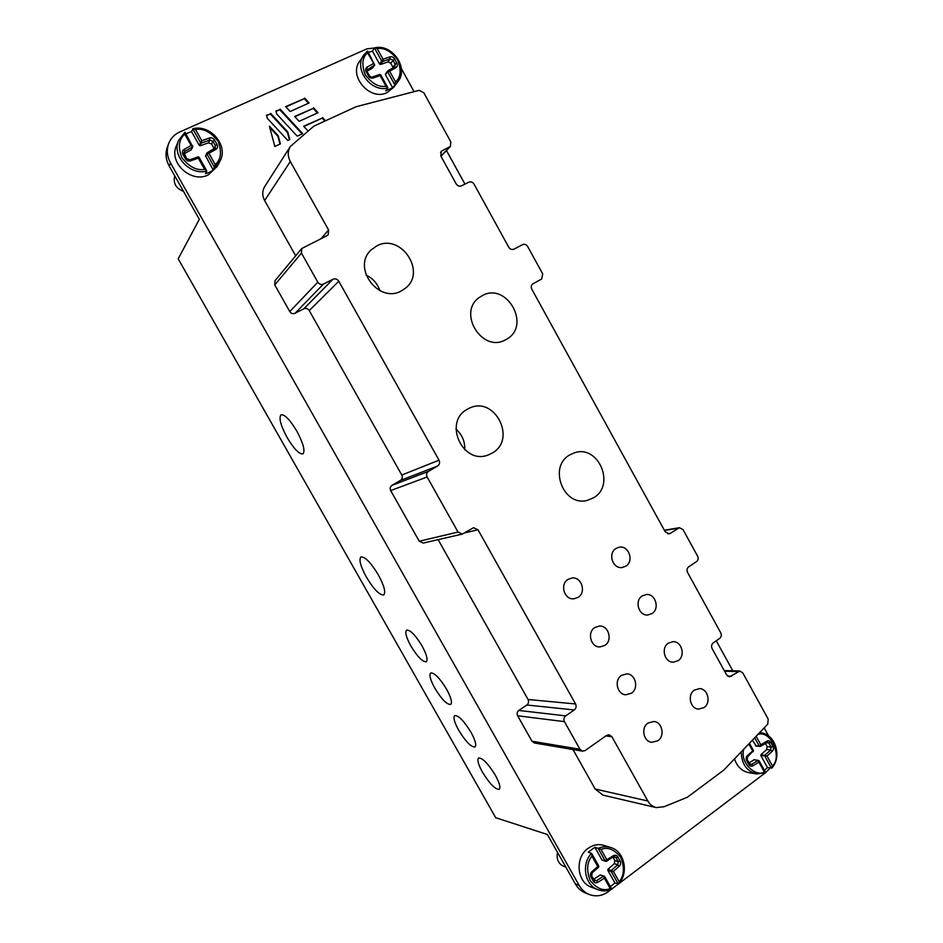 <?xml version="1.0" encoding="UTF-8"?>
<svg xmlns="http://www.w3.org/2000/svg" width="943" height="943" viewBox="0 0 943 943"><rect width="100%" height="100%" fill="white"/><g stroke="black" fill="none" stroke-linecap="round" stroke-linejoin="round"><path stroke-width="1.41" d="M366.332 577.033C360.497 566.213 358.705 559.529 360.957 556.971C365 556.511 370.799 562.488 378.343 574.9C384.19 585.803 385.982 592.475 383.707 594.927C379.569 595.292 373.782 589.328 366.332 577.033M287.143 437.564C280.672 425.446 278.633 417.867 281.038 414.826C284.656 414.225 289.925 419.67 296.845 431.151C303.34 443.387 305.367 450.954 302.927 453.854C299.237 454.385 293.98 448.951 287.143 437.564M482.439 772.105C478.219 764.36 476.946 759.657 478.631 757.983C482.592 757.877 488.156 763.63 495.346 775.252C499.566 783.02 500.827 787.711 499.13 789.338C495.087 789.362 489.523 783.609 482.439 772.105M458.687 730.247C454.326 722.244 453.017 717.352 454.75 715.572C458.604 715.395 464.027 720.982 471.029 732.346C475.378 740.396 476.686 745.276 474.942 746.997C471.017 747.092 465.594 741.504 458.687 730.247M434.829 688.201C430.326 679.903 428.971 674.823 430.751 672.948C434.487 672.701 439.768 678.135 446.593 689.239C451.096 697.572 452.451 702.653 450.648 704.456C446.829 704.633 441.56 699.211 434.829 688.201M410.853 645.955C406.197 637.362 404.795 632.081 406.633 630.101C410.264 629.794 415.391 635.063 422.04 645.92C426.696 654.56 428.087 659.841 426.236 661.75C422.547 661.986 417.419 656.717 410.853 645.955M199.067 157.363L198.266 158.129L204.607 169.363L206.788 170.907L205.515 173.689L209.617 172.298L213.248 170.129L215.216 164.506L208.898 153.296L206.859 153.827L206.823 153.108L208.898 153.296L215.817 149.43C217.585 148.275 217.986 146.613 217.031 144.456L214.58 140.106C213.342 138.185 211.609 137.489 209.393 138.02L201.802 140.707L200.305 145.729L199.244 145.293L201.802 140.707L195.472 129.462L192.926 128.696C210.595 124.122 228.807 145.882 220.002 161.088L217.303 166.345L208.32 174.879C191.512 183.72 168.361 162.809 176.4 145.835L178.663 140.318L184.981 132.232L184.793 134.224L191.146 145.493L192.69 145.906L192.749 146.766L191.146 145.493L184.144 149.371C182.341 150.538 181.928 152.212 182.895 154.393L185.37 158.778C186.631 160.723 188.388 161.418 190.627 160.864L198.266 158.129L198.065 156.856L189.897 159.838M192.926 128.696L191.559 131.643L185.854 133.765M380.618 74.969L380.112 75.57L386.017 86.261L387.809 87.699L385.663 90.905L392.606 87.723L397.875 81.711L393.49 87.51L387.196 92.555C370.458 101.467 348.25 76.442 359.589 61.271L367.605 51.052L367.57 52.82L374.677 64.984L367.617 51.075M374.489 47.987L381.691 61.047L383.058 59.244L377.165 48.553L374.725 47.845L372.402 51.075L368.359 52.419M764.419 770.431L767.484 767.626L771.81 768.062L772.447 765.905L766.989 756.003L760.848 755.591L760.989 754.577L766.989 756.003L772.246 751.335C773.578 749.98 773.826 748.329 772.977 746.396L770.855 742.542C769.794 740.868 768.404 740.444 766.694 741.257L760.86 744.887L759.799 746.526L759.304 746.172L760.86 744.887L756.121 736.283M593.807 879.937L593.253 881.092C594.396 882.86 595.929 883.273 597.862 882.306L604.369 878.192L603.626 876.177L600.302 874.986L604.192 876.118L604.369 878.192L610.227 888.577L611.712 889.119C607.103 891.206 602.506 891.406 597.909 889.697L591.332 887.163C576.703 882.318 574.676 857.328 588.102 848.335C593.147 844.775 598.451 843.808 604.027 845.423L610.687 847.498C606.479 846.236 602.306 846.531 598.145 848.37L594.856 847.309L588.243 852.201L591.674 853.439L591.921 856.114L597.791 866.523L598.675 865.992M610.427 886.703L614.907 882.896L618.584 884.027L619.209 881.776L613.386 871.415L611.17 871.485L618.302 884.133M506.061 339.48C482.439 354.191 456.294 311.72 480.034 296.998L481.932 295.831C506.745 281.203 531.781 326.089 506.297 339.35L506.061 339.48M704.008 707.58L698.598 709.112C690.205 708.865 687.058 694.743 694.354 690.123L699.506 688.602C707.981 688.614 711.364 702.841 704.008 707.58M593.56 497.774L587.489 500.32C563.631 507.381 547.8 466.667 569.843 454.88L574.157 452.911C598.227 443.894 616.05 485.197 593.56 497.774M678.088 660.701L673.208 662.198C664.45 662.493 660.737 647.829 668.375 643.138L672.972 641.676C681.813 641.122 685.785 655.904 678.088 660.701M652.014 613.575L647.758 615.001C638.635 615.944 634.226 600.667 642.254 595.917L646.226 594.538C655.432 593.324 660.112 608.695 652.014 613.575M625.81 566.189L622.239 567.509C612.75 569.195 607.54 553.293 616.003 548.449L619.28 547.199C628.828 545.207 634.344 561.226 625.81 566.189M492.01 453.17L488.533 454.821C462.978 465.795 442.656 421.804 467.504 409.168L468.895 408.437C494.486 394.881 517.483 439.568 492.01 453.17M401.565 290.786C378.945 304.247 351.444 267.541 371.153 249.919L376.622 245.993C400.563 232.497 427.167 271.973 405.301 288.31L401.565 290.786M578.059 597.39L573.957 598.793C564.338 600.102 559.517 584.283 568.04 579.391L571.812 578.035C581.513 576.409 586.676 592.357 578.059 597.39M604.805 645.425L599.948 646.933C590.754 647.44 586.77 632.317 594.844 627.531L599.371 626.058C608.671 625.256 612.95 640.509 604.805 645.425M631.397 693.211L625.881 694.767C617.123 694.602 613.834 680.115 621.496 675.412L626.706 673.88C635.582 673.774 639.142 688.39 631.397 693.211M657.86 740.75L651.766 742.306C643.421 741.599 640.71 727.69 648.006 723.045L653.817 721.489C662.269 721.949 665.228 735.988 657.86 740.75M613.539 856.833L615.968 857.623L617.842 856.951C616.71 855.195 615.19 854.782 613.28 855.725L606.832 859.78L600.986 849.395L598.145 848.37L605.288 861.053L606.832 859.78L605.689 861.383L601.964 859.933L594.856 847.309M604.711 876.566L603.626 876.177L596.542 880.668L593.972 880.196M753.198 751.642L753.339 750.628M614.907 882.896L607.811 870.306L607.987 869.222L613.386 871.415L619.221 866.275C620.718 864.79 621.001 863.034 620.093 860.983L617.842 856.951M767.484 767.626L760.848 755.591M756.239 745.948L752.373 740.208M380.536 64.501L387.927 61.92L390.72 63.134L394.598 58.938C393.455 57.099 391.875 56.403 389.872 56.875L383.058 59.244L382.669 61.484L380.536 64.501L379.569 64.077L372.402 51.075M213.248 170.129L205.527 155.795L207.177 152.719L214.698 148.523L215.817 149.43M613.256 856.892L606.432 861.301L601.964 859.933M612.962 857.187L614.848 860.523L614.317 863.658L607.987 869.222M600.302 874.986L593.512 879.277M749.544 764.03L751.595 764.337L758.361 760.258L758.867 762.109L757.983 760.341L754.801 759.881M766.694 749.532L767.13 746.597L771.103 747.092L770.667 750.039L766.694 749.532L760.989 754.577M765.327 743.332L767.13 746.597M754.058 759.775L748.919 762.993M372.685 67.743L374.477 65.161L373.487 63.546L367.216 67.059C365.601 68.108 365.247 69.676 366.155 71.751L368.465 75.935C369.621 77.786 371.212 78.469 373.251 77.986L380.112 75.57L379.758 74.438L372.473 77.067M385.475 73.967L387.915 70.737L389.659 71.232L387.62 71.786L385.463 74.756L385.663 73.802M366.921 71.232L372.391 68.179M385.463 74.756L392.606 87.723M390.72 63.134L393.196 67.755M184.993 132.244L192.749 146.766L191.24 149.819L192.455 147.084L184.828 151.304L183.85 153.568M191.559 131.643L199.244 145.293M183.956 153.862L191.24 149.819M214.214 148.794L215.358 145.646L214.792 148.499M211.586 144.043L208.521 142.806L209.817 140.059L212.906 141.297L211.586 144.043L214.026 148.369M200.305 145.729L208.521 142.806M598.499 867.088L597.791 866.523L591.874 871.697C590.353 873.194 590.047 874.974 590.966 877.049L593.253 881.092M747.658 756.687L753.54 750.687L749.449 743.273M379.982 290.703C377.271 283.277 372.638 278.091 366.084 275.156M464.722 449.74C465.135 441.701 462.223 434.829 455.976 429.112M748.825 743.909L752.714 750.97L747.398 755.649C746.043 757.029 745.783 758.691 746.644 760.647L748.789 764.525C749.862 766.211 751.265 766.635 752.997 765.799L758.867 762.109L764.337 772.034L765.681 772.706L756.64 773.944C746.585 771.233 741.469 763.842 741.292 751.783M388.08 70.678L394.657 66.929L387.915 70.737L387.62 71.786L394.799 84.823L395.53 81.9L389.659 71.232L395.848 67.731C397.439 66.694 397.781 65.138 396.873 63.075L394.598 58.938M440.982 156.302L450.412 146.46L442.173 150.691L440.558 152.377M442.173 150.691L441.218 151.387L440.817 156.008L456.141 183.838C457.579 185.96 459.359 186.62 461.516 185.83L468.777 182.199C470.899 181.421 472.667 182.07 474.07 184.168L508.725 247.196C510.151 249.329 511.931 249.966 514.076 249.129L522.563 244.638C524.591 243.836 526.288 244.461 527.656 246.488L542.696 273.894L541.683 278.987L532.63 283.961M667.656 533.773L670.284 533.349L679.408 527.703L683.05 529.66L697.631 556.229C698.586 558.397 698.233 560.189 696.559 561.58L688.685 566.837C686.94 568.299 686.563 570.173 687.565 572.46L720.77 632.871C721.749 635.087 721.395 636.926 719.709 638.387L713.191 642.949C711.482 644.434 711.116 646.297 712.095 648.536L726.617 674.905L729.552 676.838L739.89 671.027L742.813 672.948L768.191 719.108L767.767 724.13L723.694 770.183L687.364 797.259L664.096 806.725L656.257 807.597C652.674 806.689 649.868 804.485 647.841 800.996L611.924 736.766L605.889 735.917M531.982 741.233L579.957 749.272L564.444 721.643C563.431 719.356 563.843 717.434 565.682 715.867L574.275 709.949L526.842 705.01L518.803 710.456C517.082 711.894 516.693 713.662 517.636 715.772L531.982 741.233L534.386 742.978L582.538 751.158L585.131 750.545L606.597 735.422L609.143 734.786L611.924 736.766M526.842 705.01C528.622 703.525 529.035 701.686 528.056 699.494L575.548 703.961L478.007 529.801L473.527 527.703L462.341 534.08L458.039 532.064L427.132 476.993L390.685 490.572C389.73 488.427 390.166 486.694 391.97 485.362L400.445 480.435C402.319 479.068 402.767 477.264 401.777 475.036L309.245 310.577C307.831 308.526 306.027 307.937 303.835 308.785L332.938 279.258L323.437 284.091C321.15 284.963 319.264 284.326 317.791 282.181L301.465 253.089L274.743 284.892L275.026 280.672L301.76 248.516L301.465 253.089M427.132 476.993C426.095 474.659 426.554 472.785 428.499 471.359L437.599 466.042L400.445 480.435M274.743 284.892L289.784 311.579C291.163 313.559 292.908 314.125 295.018 313.3L303.835 308.785M174.761 175.905C172.993 183.19 175.905 188.341 183.496 191.335M450.412 146.46L450.813 141.874L423.772 92.685L419.175 90.339L356.195 106.7L313.901 126.114L290.338 146.46C287.58 151.186 287.568 156.208 290.314 161.536L328.577 229.962L328.223 234.748L327.044 235.656L301.76 248.516M670.284 533.349L669.011 533.844L665.204 531.805L531.781 289.147C530.791 286.943 531.145 285.163 532.842 283.808L533.066 283.678M579.957 749.272L582.538 751.158M575.548 703.961C576.597 706.331 576.173 708.323 574.275 709.949M390.685 490.572L419.234 541.223L423.23 543.074L462.341 534.08M332.938 279.258C335.307 278.35 337.252 279.01 338.785 281.238L309.245 310.577M401.777 475.036L439.014 460.184C440.086 462.612 439.615 464.557 437.599 466.042M439.014 460.184L338.785 281.238M266.551 115.647L270.311 113.95L287.438 132.48L289.395 139.741M303.905 126.492L322.141 118.123L324.864 121.081M276.028 111.38L279.753 109.694L302.078 133.894M294.9 116.732L313.229 108.398L317.437 112.983M285.882 106.936L304.271 98.65L308.491 103.235M279.977 144.079L277.867 136.228L269.733 127.446M557.561 852.484C556.252 859.061 558.28 863.67 563.655 866.322L565.847 867.136M656.257 807.597L603.013 795.138L595.174 789.043L572.99 749.532M528.056 699.494L438.13 539.644M295.678 255.824L264.629 200.529C262.095 195.637 262.107 191.005 264.677 186.62L290.338 146.46M378.992 47.492L367.004 48.824L179.712 131.985C174.549 134.354 170.907 138.126 168.785 143.289C166.392 149.807 166.97 156.373 170.53 162.974L579.167 885.418C581.654 889.72 585.037 892.762 589.328 894.518C595.952 896.934 602.271 895.98 608.306 891.654L611.288 889.39M589.328 894.518L585.462 892.974C581.194 891.218 577.823 888.2 575.348 883.921L547.388 834.508L495.723 817.722L178.18 258.818L199.327 219.318L169.233 166.121C165.685 159.567 165.108 153.049 167.489 146.566L168.785 143.289M759.127 760.812L765.681 772.706L756.64 773.944L748.836 772.682C741.846 771.221 737.072 766.624 734.503 758.879M270.629 113.384L287.78 131.926L289.831 139.54L287.804 140.472L267.27 118.288L266.456 115.27L270.311 113.95M308.043 130.983L303.646 126.221L322.141 118.123M322.518 117.569L325.476 120.798M280.083 109.129L302.679 133.623L297.198 136.146L276.735 114.009L275.922 111.003L279.753 109.694M313.583 107.832L318.05 112.7L299.143 121.341L294.64 116.449L313.229 108.398M304.624 98.072L309.104 102.952L290.126 111.545L285.599 106.642L304.271 98.65M280.401 143.89L274.849 146.448L269.392 126.185L278.197 135.686L280.401 143.89M765.622 772.6L770.195 768.038M611.748 889.049L618.266 884.121M618.962 883.591L765.197 772.93M401.364 68.568L414.071 91.66M446.487 150.55L464.946 184.109M716.267 640.792L732.794 670.803M764.184 727.855L768.71 736.07M220.002 161.088L214.58 167.524L206.859 153.827L205.574 156.514M759.539 732.723L760.541 732.794L759.563 732.687M771.457 768.227L764.797 756.133L764.938 755.119L770.667 750.039L772.246 751.335M755.378 745.677L759.304 746.172L754.683 737.791M607.811 870.306L611.17 871.485L611.347 870.389L617.7 864.79L619.221 866.275M387.927 61.92L390.084 58.89L382.669 61.484L381.691 61.047L379.569 64.077M759.091 760.765L754.435 759.693M366.792 70.242L374.677 64.984L372.591 67.99M209.393 138.02L209.817 140.059L201.566 142.982L200.505 142.546L192.773 128.814M614.317 863.658L617.7 864.79L618.219 861.643L620.093 860.983M614.848 860.523L618.219 861.643L615.968 857.623L613.528 856.751M593.689 879.595L596.542 880.668L597.862 882.306M766.848 742.33L768.981 743.261L771.103 747.092L772.977 746.396M770.855 742.542L766.011 742.895M752.997 765.799L751.595 764.337L749.32 763.924M366.91 71.527L367.216 67.059M392.983 67.248L395.176 64.254L394.752 66.894M389.872 56.875L390.084 58.89L392.889 60.116L395.176 64.254L396.873 63.075M183.991 154.098L184.828 151.304L184.144 149.371M186.455 158.483L184.097 154.169L182.895 154.393M215.452 147.733L207.319 152.683M214.58 140.106L212.906 141.297L215.358 145.646L217.031 144.456M614.848 856.68L613.433 856.892L613.28 855.725M592.063 872.723L591.874 871.697M591.52 875.894L590.966 877.049M766.506 742.495L766.694 741.257M747.41 756.757L747.398 755.649M746.962 759.716L746.644 760.647M749.096 763.582L748.789 764.525M367.027 71.774L366.155 71.751M369.338 75.947L368.465 75.935M372.179 77.173L373.251 77.986M395.117 66.529L394.657 66.929L395.848 67.731M186.561 158.672L185.37 158.778M189.684 159.909L190.627 160.864M449.481 147.132L440.876 156.114M664.473 530.485L678.217 528.174M727.607 676.096L731.52 676.237M724.578 671.192L737.98 671.616M565.682 715.867L518.803 710.456M428.499 471.359L391.97 485.362M295.018 313.3L323.437 284.091M600.986 849.395C607.799 846.696 614.435 849.407 620.871 857.541C624.679 867.631 624.125 875.705 619.209 881.776M610.227 888.577C603.402 891.383 596.719 888.695 590.177 880.526C586.334 870.318 586.911 862.173 591.921 856.114M757.924 734.408C771.386 729.823 782.372 757.63 772.447 765.905M764.337 772.034C756.522 777.221 739.76 763.818 743.721 749.249M386.017 86.261C378.838 87.416 371.919 83.597 365.259 74.768C361.452 64.643 362.23 57.334 367.57 52.82M377.165 48.553C384.331 47.492 391.192 51.335 397.746 60.093C401.518 70.1 400.787 77.373 395.53 81.9M204.607 169.363C196.651 170.766 189.06 166.852 181.846 157.622C177.814 146.943 178.793 139.14 184.793 134.224M195.472 129.462C203.429 128.165 210.949 132.103 218.045 141.273C222.041 151.823 221.098 159.567 215.216 164.506M564.444 721.643L517.636 715.772M478.007 529.801L464.687 532.878M419.234 541.223L458.039 532.064M289.784 311.579L317.791 282.181M321.209 238.544L328.577 229.962M604.734 876.601L611.818 889.155C607.209 891.241 602.577 891.418 597.909 889.697C584.778 885.253 581.065 864 591.509 853.285M387.821 88.017C370.882 92.591 353.377 68.922 363.644 55.165L367.522 51.04M206.812 171.084C189.885 175.74 171.449 155.701 178.663 140.318L184.969 132.232M595.174 789.043L647.841 800.996M264.629 200.529L290.314 161.536M169.233 166.121L170.53 162.974M579.167 885.418L575.348 883.921M369.397 75.758C371.306 77.291 372.273 77.727 372.296 77.067L379.758 74.438L380.713 74.815L387.821 87.699M206.788 170.907L199.103 157.269L198.065 156.856L189.755 159.827L186.573 158.554L183.944 152.283M767.578 742.247L760.4 746.396L755.873 746.031M591.697 853.486L598.793 866.063L598.652 867.112L592.251 872.711M592.239 872.723L591.65 875.988L594.856 880.856M747.634 756.71L747.174 759.822M750.451 764.584L747.198 759.858M367.075 71.562L367.063 69.534M367.086 71.585L369.385 75.735M664.344 530.237L679.408 527.703M724.224 670.544L739.89 671.027M618.584 884.027C629.111 872.912 624.502 851.187 610.687 847.498M771.81 768.062C782.454 756.746 775.193 733.654 760.541 732.794M397.875 81.711C409.25 68.285 392.241 43.437 374.725 47.845"/></g></svg>
